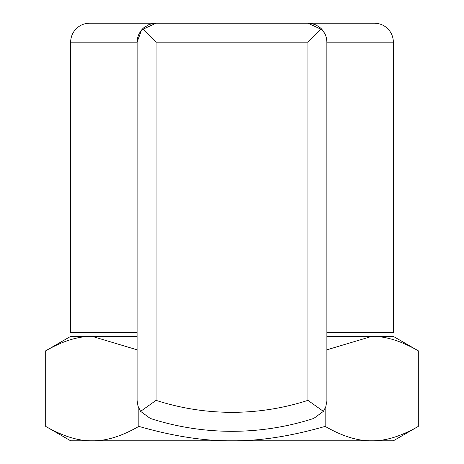 <?xml version="1.0" encoding="UTF-8"?>
<svg xmlns="http://www.w3.org/2000/svg" width="464" height="464" viewBox="0 0 464 464"><rect width="100%" height="100%" fill="white"/><g stroke="black" fill="none" stroke-linecap="round" stroke-linejoin="round"><path stroke-width="0.7" d="M142.431 28.983L144.681 26.999L142.431 28.983M137.089 355.001L137.124 41.116L137.564 37.955L138.968 33.947L141.23 30.346L143.422 28.026L148.811 24.644L152.894 23.467L156.072 23.2L141.595 29.905L137.089 42.183L137.089 302.801M137.089 332.601L70.656 332.601L70.656 42.183A18.983 18.983 0 0 1 89.639 23.2L374.361 23.2A18.983 18.983 0 0 1 393.344 42.183L393.344 332.601L326.911 332.601M374.361 23.2L89.639 23.2M323.396 411.353L313.768 418.418A265.744 265.744 0 0 1 150.232 418.418L140.604 411.353L156.072 400.357A246.761 246.761 0 0 0 307.928 400.357L323.396 411.353L325.74 406.922L326.888 401.192L326.859 40.78M325.745 35.635L322.95 30.578M322.405 29.905L307.928 23.2L311.106 23.467L315.189 24.644L318.913 26.703L321.349 28.762L323.408 31.198L325.467 34.916L326.436 37.955L326.911 42.183L393.344 42.183M319.319 26.999L321.569 28.983L319.319 26.999M140.604 411.353L137.988 406.128L137.089 400.357L137.089 42.183L137.089 226.873M156.072 400.357L156.072 42.183L142.651 28.762M321.349 28.762L307.928 42.183L307.928 400.357M137.089 349.81L92.272 336.4C78.457 336.122 62.93 340.924 45.692 350.813L70.656 336.4L137.089 336.4M326.911 336.4L393.344 336.4L418.308 350.813L418.308 426.387C401.07 436.276 385.543 441.078 371.728 440.8C357.912 441.078 342.391 436.276 325.154 426.387C290.679 436.276 259.631 441.078 232 440.8L393.344 440.8L418.308 426.387M326.911 349.81L371.728 336.4C385.543 336.122 401.07 340.924 418.308 350.813M45.692 426.387L70.656 440.8L232 440.8C204.369 441.078 173.321 436.276 138.846 426.387C121.609 436.276 106.088 441.078 92.272 440.8C78.457 441.078 62.93 436.276 45.692 426.387L45.692 350.813M138.846 408.332L138.846 426.387M325.154 408.332L325.154 426.387M137.089 42.183L70.656 42.183M156.072 42.183L307.928 42.183M150.232 418.418A265.744 265.744 0 0 0 313.768 418.418"/></g></svg>
